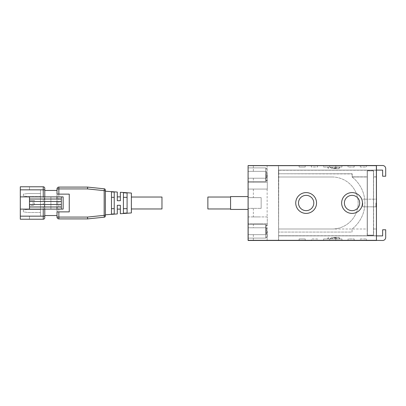 <?xml version="1.0" encoding="UTF-8"?>
<svg xmlns="http://www.w3.org/2000/svg" width="406" height="406" viewBox="0 0 406 406"><rect width="100%" height="100%" fill="white"/><g stroke="black" fill="none" stroke-linecap="round" stroke-linejoin="round"><path stroke-width="0.3" stroke-dasharray="2.03 1.52" d="M266.062 229.948L266.062 232.146L266.062 230.309L266.981 230.309L266.981 232.146L266.062 232.146L266.981 232.146L266.981 230.309L266.062 230.309L266.981 230.309L266.981 229.085L266.981 230.309L266.062 230.309L266.062 232.146L266.981 232.146L266.981 233.369L266.981 232.146L266.062 232.146L266.062 233.369L266.062 230.309L266.981 230.309L266.981 232.146L266.062 232.146L266.981 232.146L266.981 230.309L266.062 230.309L266.981 230.309L266.981 229.948L266.981 230.309L266.062 230.309L266.062 229.948L266.062 232.146L266.981 232.146L266.981 232.501L266.981 232.146L266.062 232.146L266.062 232.501L266.062 230.309L266.981 230.309L266.981 232.146L266.062 232.146L266.981 232.146L266.981 230.309L266.062 230.309L266.981 230.309L266.981 229.948L266.981 230.309L266.062 230.309L266.062 229.948L266.062 232.146L266.981 232.146L266.981 232.501L266.981 232.146L266.062 232.146L266.062 232.501L266.062 230.309L266.981 230.309L266.981 232.146L266.062 232.146L266.981 232.146L266.981 230.309L266.062 230.309L266.981 230.309L266.981 229.948L266.981 230.309L266.062 230.309L266.062 229.948M267.285 231.227L267.285 237.348L267.285 231.227M266.062 231.227L266.062 225.411L266.062 231.227M266.062 173.499L266.062 175.691L266.062 173.854L266.981 173.854L266.981 175.691L266.062 175.691L266.981 175.691L266.981 173.854L266.062 173.854L266.981 173.854L266.981 172.631L266.981 173.854L266.062 173.854L266.062 175.691L266.981 175.691L266.981 176.915L266.981 175.691L266.062 175.691L266.062 176.915L266.062 173.854L266.981 173.854L266.981 175.691L266.062 175.691L266.981 175.691L266.981 173.854L266.062 173.854L266.981 173.854L266.981 173.499L266.981 173.854L266.062 173.854L266.062 173.499L266.062 175.691L266.981 175.691L266.981 176.052L266.981 175.691L266.062 175.691L266.062 176.052L266.062 173.854L266.981 173.854L266.981 175.691L266.062 175.691L266.981 175.691L266.981 173.854L266.062 173.854L266.981 173.854L266.981 173.499L266.981 173.854L266.062 173.854L266.062 173.499L266.062 175.691L266.981 175.691L266.981 176.052L266.981 175.691L266.062 175.691L266.062 176.052L266.062 173.854L266.981 173.854L266.981 175.691L266.062 175.691L266.981 175.691L266.981 173.854L266.062 173.854L266.981 173.854L266.981 173.499L266.981 173.854L266.062 173.854L266.062 173.499M267.285 174.773L267.285 180.893L267.285 174.773M266.062 174.773L266.062 180.589L266.062 174.773M376.443 240.408L376.519 165.668L366.425 165.516L382.64 165.516A3.06 3.06 0 0 1 385.7 168.576L385.7 176.229L382.64 176.229L382.64 170.109L278.607 170.109L278.607 240.332L278.455 165.668L278.607 170.109L278.607 165.668L305.226 165.668L299.11 165.668L299.11 167.049L305.226 167.049L305.226 165.668L317.467 165.668L311.346 165.668L311.346 167.049L317.467 167.049L317.467 165.668L329.708 165.668L323.587 165.668L323.587 167.049L329.708 167.049L327.566 167.049L329.708 167.049L329.708 165.668L341.943 165.668L335.828 165.668L335.828 167.049L341.943 167.049L341.943 165.668L354.184 165.668L348.064 165.668L348.064 167.049L354.184 167.049L354.184 165.668L366.425 165.668L360.305 165.668L360.305 167.049L366.425 167.049L366.425 165.668L366.425 167.049L360.305 167.049L360.305 165.516L354.184 165.516L354.184 167.049L348.064 167.049L348.064 165.516L341.943 165.516L341.943 167.049L335.828 167.049L335.828 165.516L335.828 167.049L339.802 167.049L335.828 167.049L335.828 165.516L333.681 165.516L335.828 165.516L335.828 167.049L339.802 167.049L335.828 167.049L335.828 165.516L329.708 165.516L329.708 167.049L323.587 167.049L323.587 165.516L317.467 165.516L317.467 167.049L311.346 167.049L311.346 165.516L305.226 165.516L305.226 167.049L299.11 167.049L299.11 165.516L248.162 165.516L376.519 165.668L376.519 170.261L376.367 165.516L248.162 165.516L248.01 171.332L265.757 171.332L265.757 168.652L265.757 180.893L265.757 171.332L265.757 178.214L248.162 178.214L248.162 171.332L248.162 189.079L248.162 182.192L267.285 182.192L267.285 189.079L248.162 189.079L248.162 197.646L261.165 197.646L261.165 208.354L261.165 197.646L248.01 197.646L261.165 197.646L261.165 208.354L248.01 208.354L261.165 208.354L261.165 197.646L248.162 197.646L248.01 189.079L267.285 189.079L267.285 182.192L248.162 182.192L248.01 178.214L265.757 178.214L265.757 171.332L248.01 171.332L248.01 165.668L248.01 240.332L248.086 165.592L248.01 171.332L248.162 165.668L278.455 165.668L278.607 240.484L299.11 240.484L299.11 238.951L305.226 238.951L305.226 240.484L311.346 240.484L311.346 238.951L317.467 238.951L317.467 240.484L335.828 240.484L335.828 238.951L335.828 240.484L333.681 240.484L335.828 240.484L335.828 238.951L339.802 238.951L335.828 238.951L335.828 240.484L333.681 240.484L366.425 240.332L366.425 238.951L366.425 240.332L360.305 240.332L360.305 238.951L366.425 238.951L360.305 238.951L360.305 240.332L354.184 240.332L354.184 238.951L354.184 240.332L348.064 240.332L348.064 238.951L354.184 238.951L348.064 238.951L348.064 240.332L341.943 240.332L341.943 238.951L341.943 240.332L335.828 240.332L335.828 238.951L341.943 238.951L335.828 238.951L335.828 240.332L329.708 240.332L329.708 238.951L329.708 240.332L323.587 240.332L323.587 238.951L329.708 238.951L329.708 240.484L335.828 240.484L329.708 240.484L333.681 240.484L329.708 240.484L333.681 240.484L329.708 240.484L329.708 238.951L323.587 238.951L323.587 240.332L317.467 240.332L317.467 238.951L311.346 238.951L311.346 240.332L317.467 240.332L305.226 240.332L305.226 238.951L299.11 238.951L299.11 240.332L305.226 240.332L278.607 240.332L278.607 235.891L376.519 235.891L278.607 235.891L376.367 235.739L278.607 235.739L278.607 170.109L278.607 176.991L332.154 176.991L278.607 176.991L278.607 229.009L278.76 170.109L376.367 170.109L278.76 170.109L278.607 235.739L382.64 235.891L382.64 229.771L385.7 229.771L385.7 237.424A3.06 3.06 0 0 1 382.64 240.484L248.086 240.408L376.367 240.484L376.367 165.668L376.367 176.991L373.459 176.838L373.459 170.87L367.186 170.718L367.186 235.282L373.611 235.282L373.611 229.009L373.459 235.13L367.344 235.13L367.344 229.009L278.607 229.009L332.154 229.009L278.607 229.009L278.607 176.991L278.607 232.07L278.607 229.009L332.154 229.009A26.009 26.009 0 0 0 350.545 184.608A26.009 26.009 0 0 1 332.154 229.009L367.186 229.009L367.186 176.838L352.195 176.838L367.263 176.915L352.195 176.991L352.043 173.93L278.607 173.778L352.195 173.778L352.195 176.838L352.195 173.778L278.76 173.778L352.195 173.778L352.195 176.991L367.186 176.991L367.186 170.718L373.611 170.718L367.186 170.718L367.344 176.838L367.344 170.87L373.459 170.87L373.459 176.838L376.367 176.991L376.367 170.109L278.76 170.109L278.607 235.739L376.367 235.891L376.367 229.009L376.367 240.332L376.519 229.009L373.611 229.009L373.611 235.282L367.186 235.282L367.186 229.009L367.344 235.13L373.459 235.13L373.611 170.718L373.459 235.13L367.186 235.282L373.611 235.282L367.344 235.13L367.344 170.87L367.344 235.13L367.344 170.87L373.459 170.87L367.186 170.718L373.459 170.87L373.459 235.13L373.459 170.87L373.459 235.13L367.344 235.13L367.344 170.87L373.611 170.718L373.611 176.838L376.367 176.838L376.367 229.009L376.367 176.838L373.535 176.915L373.611 229.009L376.519 229.009L376.519 235.891M265.757 231.227L265.757 237.348L265.757 227.786L248.162 227.786L248.162 234.668L265.757 234.668L248.162 234.668L248.162 223.807L267.285 223.807L248.162 223.807L248.162 216.921L248.01 227.786L265.757 227.786L265.757 234.668L265.757 224.34L265.757 234.668L248.01 234.668L248.01 240.332L248.086 165.592L248.162 240.332L248.01 234.668L265.757 234.668L265.757 224.34L265.757 231.227M260.251 223.807L253.364 223.807L260.251 223.807M260.251 227.786L248.01 227.786L248.01 223.807L248.01 227.786L248.01 224.34L248.01 227.786L248.01 224.34L248.01 227.786L248.01 224.34L248.01 227.786L248.01 224.34L248.01 227.786L265.757 227.786L248.01 227.786L265.757 227.786L248.01 227.786L265.757 227.786L265.757 238.109L265.757 227.786L265.757 238.109L265.757 234.668L265.757 238.109L265.757 234.668L248.01 234.668L248.01 240.332L248.01 234.668L248.01 238.109L248.01 234.668L248.01 238.109L248.01 234.668L248.01 238.109L248.01 234.668L248.01 238.109L248.01 234.668L265.757 234.668L248.01 234.668L265.757 234.668L265.757 227.786L260.251 227.786M260.251 240.484L253.364 240.484L260.251 240.484M260.251 182.192L253.364 182.192L260.251 182.192M260.251 178.214L248.01 178.214L248.01 182.192L248.01 178.214L265.757 178.214L265.757 171.332L260.251 171.332L265.757 171.332L265.757 167.891L265.757 181.66L265.757 167.891L265.757 174.773L265.757 171.332L248.01 171.332L248.01 167.891L248.01 171.332L248.01 167.891L248.01 171.332L248.01 167.891L248.01 171.332L248.01 167.891L248.01 171.332L265.757 171.332L248.01 171.332L265.757 171.332L248.01 171.332L265.757 171.332L265.757 167.891L265.757 181.66L265.757 178.214L265.757 181.66L265.757 178.214L248.01 178.214L265.757 178.214L248.01 178.214L265.757 178.214L248.01 178.214L248.01 181.66L248.01 178.214L248.01 181.66L248.01 178.214L248.01 181.66L248.01 178.214L248.01 181.66L248.01 178.214L260.251 178.214M260.251 165.516L253.364 165.516L260.251 165.516M260.251 216.921L253.364 216.921L260.251 216.921M260.251 208.354L248.01 208.354L248.01 209.425L248.01 208.354L261.165 208.354L261.165 197.646L261.165 208.354L261.165 197.646L261.165 208.354L261.165 197.646L253.364 197.646L261.165 197.646L261.165 208.354L260.251 208.354M260.251 189.079L253.364 189.079L260.251 189.079M306.144 192.596A10.404 10.404 0 0 1 316.548 203A10.404 10.404 0 0 1 306.144 213.404A10.404 10.404 0 0 1 295.741 203A10.404 10.404 0 0 1 306.144 192.596M306.144 210.648A7.648 7.648 0 0 0 313.797 203A7.648 7.648 0 0 0 306.144 195.352A7.648 7.648 0 0 0 298.496 203A7.648 7.648 0 0 0 306.144 210.648A7.648 7.648 0 0 1 298.496 203A7.648 7.648 0 0 1 306.144 195.352A7.648 7.648 0 0 0 298.496 203A7.648 7.648 0 0 0 306.144 210.648A7.648 7.648 0 0 0 313.797 203A7.648 7.648 0 0 0 306.144 195.352A7.648 7.648 0 0 1 313.797 203A7.648 7.648 0 0 1 306.144 210.648M352.043 192.596A10.404 10.404 0 0 1 362.446 203A10.404 10.404 0 0 1 352.043 213.404A10.404 10.404 0 0 1 341.639 203A10.404 10.404 0 0 1 352.043 192.596M352.043 210.648A7.648 7.648 0 0 0 359.691 203A7.648 7.648 0 0 0 352.043 195.352A7.648 7.648 0 0 0 344.395 203A7.648 7.648 0 0 0 352.043 210.648A7.648 7.648 0 0 1 344.395 203A7.648 7.648 0 0 1 352.043 195.352A7.648 7.648 0 0 0 344.395 203A7.648 7.648 0 0 0 352.043 210.648A7.648 7.648 0 0 0 359.691 203A7.648 7.648 0 0 0 352.043 195.352A7.648 7.648 0 0 1 359.691 203A7.648 7.648 0 0 1 352.043 210.648M375.91 203L375.91 206.827L375.91 203M362.751 203L362.751 206.827L362.751 203M376.519 203L376.519 198.564L376.519 203M333.681 168.576L339.04 168.576L333.681 168.576M333.681 167.049L339.04 167.049L333.681 167.049M332.458 168.272L331.387 168.272L329.86 167.049L331.849 167.049L331.849 168.272L332.458 168.272L332.458 167.049L331.849 167.049L331.849 168.272L329.86 167.049L331.387 168.272L332.458 168.272L332.458 167.049L329.86 167.049L331.387 168.272L335.518 168.272L334.909 168.272L334.909 167.049L335.518 167.049L334.909 167.049L335.518 167.049L334.909 167.049L334.909 168.272L335.518 168.272L334.909 168.272L334.909 167.049L334.909 168.272L332.458 168.272L332.458 167.049L334.909 167.049L329.86 167.049L332.458 167.049L332.458 168.272L332.458 167.049L334.909 167.049L334.909 168.272L334.909 167.049L334.909 168.272L332.458 168.272L334.909 168.272L334.909 167.049L332.458 167.049L332.458 168.272M333.681 237.424L339.04 237.424L333.681 237.424M333.681 238.951L339.04 238.951L333.681 238.951M332.458 237.728L331.387 237.728L329.86 238.951L331.849 238.951L331.849 237.728L332.458 237.728L332.458 238.951L331.849 238.951L331.849 237.728L329.86 238.951L331.387 237.728L332.458 237.728L332.458 238.951L329.86 238.951L331.387 237.728L335.518 237.728L334.909 237.728L334.909 238.951L335.518 238.951L334.909 238.951L335.518 238.951L334.909 238.951L334.909 237.728L335.518 237.728L334.909 237.728L334.909 238.951L334.909 237.728L332.458 237.728L332.458 238.951L334.909 238.951L329.86 238.951L332.458 238.951L332.458 237.728L332.458 238.951L334.909 238.951L334.909 237.728L334.909 238.951L334.909 237.728L332.458 237.728L334.909 237.728L334.909 238.951L332.458 238.951L332.458 237.728M207.867 197.032L207.867 208.968M230.567 209.425L230.567 196.575M332.154 176.991L278.607 176.991L332.154 176.991A26.009 26.009 0 0 1 350.545 184.608A26.009 26.009 0 0 0 332.154 176.991L278.607 176.991L332.154 176.991M352.043 232.07L352.043 229.009L352.043 232.07L278.607 232.07L352.043 232.07M352.043 176.991A32.784 32.784 0 0 1 352.043 229.009A32.784 32.784 0 0 0 352.043 176.991A32.784 32.784 0 0 1 352.043 229.009A32.784 32.784 0 0 0 352.043 176.991M278.76 170.261L278.76 173.778L278.683 170.185L376.367 170.261L376.443 176.915L376.443 170.185L278.76 170.261M248.01 197.646L248.162 208.354L248.01 197.646M230.567 203L230.567 197.032L230.567 203M267.285 216.921L248.162 216.921L248.162 208.354L248.01 216.921L248.01 208.354L248.01 216.921L267.285 216.921L267.285 223.807L267.285 216.921M376.367 240.484L248.01 240.332L376.367 240.332M376.443 165.592L376.519 170.109M360.305 240.332L354.184 240.484L360.305 240.332M299.11 240.332L278.607 240.332L278.607 235.891L278.455 240.484L248.162 240.484L299.11 240.332M311.346 240.332L305.226 240.484L311.346 240.332M323.587 240.332L317.467 240.484L323.587 240.332M348.064 240.332L341.943 240.484L348.064 240.332M337.508 238.951L335.518 238.951L337.508 238.951L335.518 237.728L337.508 238.951L335.518 238.951L337.508 238.951L335.98 237.728L335.518 237.728L337.508 238.951M329.708 240.484L329.708 238.951L329.708 240.484M278.607 165.668L299.11 165.516L278.607 165.516L278.607 170.109L278.607 165.668M354.184 165.668L360.305 165.516L354.184 165.668M341.943 165.668L348.064 165.516L341.943 165.668M329.708 165.668L335.828 165.516L329.708 165.516L329.708 167.049L327.566 167.049L329.708 167.049L329.708 165.516L333.681 165.516L329.708 165.516L333.681 165.516L329.708 165.516L329.708 167.049L329.708 165.668M317.467 165.668L323.587 165.516L317.467 165.668M305.226 165.668L311.346 165.516L305.226 165.668M337.508 167.049L335.518 167.049L337.508 167.049L335.518 168.272L337.508 167.049L335.518 167.049L337.508 167.049L335.98 168.272L335.518 168.272L337.508 167.049M376.367 165.668L248.086 165.592L376.367 165.516M265.757 171.332L265.757 178.214L265.757 171.332M261.165 197.646L260.251 197.646L261.165 197.646M265.757 234.668L248.01 234.668L265.757 234.668M265.757 227.786L248.01 227.786L265.757 227.786M266.062 177.833L266.981 177.833L266.062 177.833L266.062 176.915L266.062 177.833L266.981 177.833L266.981 176.915L266.981 177.833L266.062 177.833L266.062 176.915L266.062 177.833L266.981 177.833L266.981 176.915L266.981 177.833L266.062 177.833L266.062 176.915L266.062 177.833L266.981 177.833L266.981 176.915L266.981 177.833L266.062 177.833L266.062 176.915L266.062 177.833M266.062 171.713L266.981 171.713L266.062 171.713L266.062 172.631L266.062 171.713L266.981 171.713L266.981 172.631L266.981 171.713L266.062 171.713L266.062 172.631L266.062 171.713L266.981 171.713L266.981 172.631L266.981 171.713L266.062 171.713L266.062 172.631L266.062 171.713L266.981 171.713L266.981 172.631L266.981 171.713L266.062 171.713L266.062 172.631L266.062 171.713M266.062 234.287L266.981 234.287L266.062 234.287L266.062 233.369L266.062 234.287L266.981 234.287L266.981 233.369L266.981 234.287L266.062 234.287L266.062 233.369L266.062 234.287L266.981 234.287L266.981 233.369L266.981 234.287L266.062 234.287L266.062 233.369L266.062 234.287L266.981 234.287L266.981 233.369L266.981 234.287L266.062 234.287L266.062 233.369L266.062 234.287M266.062 228.167L266.981 228.167L266.062 228.167L266.062 229.085L266.062 228.167L266.981 228.167L266.981 229.085L266.981 228.167L266.062 228.167L266.062 229.085L266.062 228.167L266.981 228.167L266.981 229.085L266.981 228.167L266.062 228.167L266.062 229.085L266.062 228.167L266.981 228.167L266.981 229.085L266.981 228.167L266.062 228.167L266.062 229.085L266.062 228.167M266.981 171.713L266.981 172.631L266.981 171.713M266.981 175.691L266.981 176.052L266.981 175.691L266.062 175.691L266.981 175.691M266.981 177.833L266.981 176.915L266.981 177.833M266.062 176.052L266.062 175.691L266.062 176.052M266.981 228.167L266.981 229.085L266.981 228.167M266.981 232.146L266.981 232.501L266.981 232.146L266.062 232.146L266.981 232.146M266.981 234.287L266.981 233.369L266.981 234.287M266.062 232.501L266.062 232.146L266.062 232.501M105.362 191.221L105.362 215.353L104.169 215.353L104.291 217.185L87.615 218.91L58.855 218.91A1.837 1.837 0 0 1 57.018 217.073L57.018 188.927A1.837 1.837 0 0 1 58.855 187.09L87.615 187.09L104.291 188.815L104.169 190.647L87.518 188.927L87.615 187.09M87.615 218.91L87.518 217.073L104.169 215.353L104.169 190.647L105.362 190.647M120.354 209.12L120.354 205.294L120.354 209.12L120.354 205.294L117.293 205.294L120.354 205.294L117.293 205.294L117.293 209.12M117.293 196.88L117.293 200.706L117.293 196.88L117.293 200.706L120.354 200.706L117.293 200.706L120.354 200.706L120.354 196.88M20.3 196.88L20.3 189.841L20.3 196.88L44.472 196.88L44.472 209.12L63.138 209.12L63.138 196.88L29.481 196.88L44.472 196.88L44.472 209.12L20.3 209.12L20.3 216.159L20.3 209.12M44.33 218.768A1.528 1.528 0 0 1 43.249 219.215L20.3 219.215L20.3 216.159L20.3 219.215L20.3 216.159L40.493 216.159L40.493 189.841L40.493 216.159L20.3 216.159L29.481 216.159L29.481 219.215L20.3 219.215L29.481 219.215L29.481 216.159L20.3 216.159L44.777 216.159L44.777 217.687A1.528 1.528 0 0 1 44.33 218.768M20.3 189.841L40.493 189.841L20.3 189.841L29.481 189.841L29.481 186.785L20.3 186.785L29.481 186.785L29.481 189.841L20.3 189.841L20.3 186.785L20.3 189.841L20.3 186.785L43.249 186.785L43.249 189.841L20.3 189.841L20.3 216.159M131.371 197.032L131.371 208.968L131.371 197.032M131.371 212.942L131.371 193.058M161.969 208.968L161.969 197.032M44.777 196.88L44.777 209.12M43.249 219.215L43.249 189.841L44.777 189.841L44.777 216.159M40.493 212.485L27.948 212.485L23.36 211.871L23.36 210.039L27.948 209.425L23.36 210.039L23.36 211.871L27.948 212.485L40.493 212.485L40.493 209.425L40.493 212.485M40.493 209.425L27.948 209.425L40.493 209.425M40.493 196.575L27.948 196.575L23.36 195.961L23.36 194.129L27.948 193.515L23.36 194.129L23.36 195.961L27.948 196.575L40.493 196.575L40.493 193.515L40.493 196.575M40.493 193.515L27.948 193.515L40.493 193.515M50.897 209.12L50.897 196.88L50.897 209.12M57.018 211.871L57.018 190.455L57.018 194.129L69.259 194.129L69.259 211.871L57.018 211.871M29.481 196.88L29.481 205.446L34.373 205.446L34.373 200.554L29.481 200.554L33.15 200.554L33.15 205.446L29.481 205.446L29.481 209.12M127.088 197.326L127.088 208.674L127.088 197.326L123.414 197.326L123.414 213.251L123.414 208.674L127.088 208.674L127.088 212.988L127.088 208.674M114.233 197.326L114.233 208.674L114.233 197.326L111.483 197.326L111.483 208.674L111.483 197.326M111.483 208.674L114.233 208.674L114.233 192.084L111.483 191.886L111.483 214.114L111.483 208.674L111.483 214.114L114.233 213.916L114.233 208.674M123.414 208.674L123.414 213.251L127.088 212.988L127.088 193.012L123.414 192.748L123.414 197.326M61.301 209.12L61.301 206.979L29.481 206.979M61.301 206.979L61.301 196.88M33.15 200.554L34.373 200.554L34.373 205.446L33.15 205.446M29.481 199.021L61.301 199.021M61.301 201.472L29.481 201.472M29.481 204.528L61.301 204.528M57.018 209.12L57.018 196.88M57.018 215.545L44.777 215.545M57.018 190.455L44.777 190.455M266.062 229.085L266.981 229.085L266.062 229.085M266.981 233.369L266.062 233.369L266.981 233.369M266.062 172.631L266.981 172.631L266.062 172.631M266.981 176.915L266.062 176.915L266.981 176.915M335.518 168.272L335.518 167.049L335.518 168.272M335.518 237.728L335.518 238.951L335.518 237.728M57.018 217.073L87.518 217.073M87.518 188.927L57.018 188.927M58.855 187.09L58.855 218.91M267.285 237.038L266.062 237.038L267.285 237.038M267.285 180.589L266.062 180.589L267.285 180.589M265.757 180.893L267.285 180.893L265.757 180.893M265.757 237.348L267.285 237.348L265.757 237.348M253.364 223.807L253.364 227.786M253.364 234.668L253.364 240.484M253.364 178.214L253.364 182.192M253.364 165.516L253.364 171.332M253.364 208.354L253.364 216.921M253.364 189.079L253.364 197.646M362.751 206.827L375.91 206.827L376.519 207.436L375.91 206.827L362.751 206.827M375.91 199.173L376.519 198.564L375.91 199.173L362.751 199.173L375.91 199.173M339.04 168.576L339.802 167.049L339.04 168.576L339.04 167.049L339.04 168.576M339.04 237.424L339.802 238.951L339.04 237.424L339.04 238.951L339.04 237.424M328.327 237.424L328.327 238.951L328.327 237.424L327.566 238.951L328.327 237.424M328.327 168.576L328.327 167.049L328.327 168.576L327.566 167.049L328.327 168.576M267.133 223.807L267.133 240.484M267.133 189.079L267.133 216.921M267.133 165.516L267.133 182.192M248.01 238.109L265.757 238.109L248.01 238.109M248.01 224.34L265.757 224.34L248.01 224.34M265.757 225.107L267.285 225.107L265.757 225.107M248.01 181.66L265.757 181.66L248.01 181.66M265.757 168.652L267.285 168.652L265.757 168.652M248.01 167.891L265.757 167.891L248.01 167.891M267.285 168.962L266.062 168.962L267.285 168.962M267.285 225.411L266.062 225.411L267.285 225.411"/><path stroke-width="0.61" d="M376.443 165.592L376.443 240.408L376.367 165.516L382.64 165.516A3.06 3.06 0 0 1 385.7 168.576L385.7 176.229L382.64 176.229L382.64 170.109L376.519 170.109M376.519 235.891L382.64 235.891L382.64 229.771L385.7 229.771L385.7 237.424A3.06 3.06 0 0 1 382.64 240.484L376.443 240.408M306.144 213.404A10.404 10.404 0 0 0 316.548 203A10.404 10.404 0 0 0 306.144 192.596A10.404 10.404 0 0 0 295.741 203A10.404 10.404 0 0 0 306.144 213.404M306.144 195.352A7.648 7.648 0 0 1 313.797 203A7.648 7.648 0 0 1 306.144 210.648A7.648 7.648 0 0 1 298.496 203A7.648 7.648 0 0 1 306.144 195.352M352.043 213.404A10.404 10.404 0 0 0 362.446 203A10.404 10.404 0 0 0 352.043 192.596A10.404 10.404 0 0 0 341.639 203A10.404 10.404 0 0 0 352.043 213.404M352.043 195.352A7.648 7.648 0 0 1 359.691 203A7.648 7.648 0 0 1 352.043 210.648A7.648 7.648 0 0 1 344.395 203A7.648 7.648 0 0 1 352.043 195.352M230.567 208.968L207.867 208.968L207.867 197.032L230.567 197.032M248.01 196.575L230.567 196.575L230.567 209.425L248.01 209.425M248.086 240.408L248.086 165.592L248.162 240.484L376.367 240.484M248.086 165.592L376.367 165.516M248.162 165.668L376.367 165.668M376.367 240.332L248.162 240.332M105.052 189.201A1.193 1.193 0 0 0 104.291 188.815A1.193 1.193 0 0 1 105.362 190.003L105.362 190.647L104.169 190.647L104.169 215.353L105.362 215.353L105.362 215.997L105.362 190.003A1.193 1.193 0 0 0 104.291 188.815L87.615 187.09L58.855 187.09A1.837 1.837 0 0 0 57.018 188.927L57.018 194.129L69.259 194.129L69.259 211.871L57.018 211.871L57.018 217.073A1.837 1.837 0 0 0 58.855 218.91L87.615 218.91L104.291 217.185A1.193 1.193 0 0 0 105.052 216.799A1.193 1.193 0 0 1 104.291 217.185L104.169 215.353L87.518 217.073L87.615 218.91M87.615 187.09L87.518 188.927L104.169 190.647L104.291 188.815M120.354 192.277L120.354 200.706L117.293 200.706L117.293 192.063L117.293 196.88L120.354 196.88L120.354 192.277L131.371 193.058L131.371 212.942L120.354 213.723L120.354 209.12L117.293 209.12L117.293 213.937L105.362 214.779M105.362 190.647L105.362 191.221L117.293 192.063M117.293 213.937L117.293 205.294L120.354 205.294L120.354 213.723M111.483 214.114L111.483 191.886L114.233 192.084L114.233 213.916L111.483 214.114M123.414 213.251L123.414 192.748L127.088 193.012L127.088 212.988L123.414 213.251M44.777 216.159L20.3 216.159L20.3 219.215L43.249 219.215A1.528 1.528 0 0 0 44.777 217.687L44.777 209.12M44.777 196.88L44.777 188.313A1.528 1.528 0 0 0 44.33 187.232A1.528 1.528 0 0 1 44.777 188.313L44.777 189.841L43.249 189.841L43.249 196.88M43.249 186.785L20.3 186.785L20.3 189.841L43.249 189.841L43.249 186.785A1.528 1.528 0 0 1 44.33 187.232A1.528 1.528 0 0 0 43.249 186.785M131.371 197.032L161.969 197.032L161.969 208.968L131.371 208.968M61.301 196.88L63.138 196.88L63.138 209.12L61.301 209.12L61.301 196.88L20.3 196.88L20.3 189.841M20.3 216.159L20.3 209.12L61.301 209.12M20.3 209.12L20.3 196.88M57.018 215.545L44.777 215.545M57.018 190.455L44.777 190.455M123.414 197.326L127.088 197.326M127.088 208.674L123.414 208.674M111.483 197.326L114.233 197.326M114.233 208.674L111.483 208.674M105.052 216.799A1.193 1.193 0 0 0 105.362 215.997A1.193 1.193 0 0 1 105.052 216.799A1.193 1.193 0 0 0 105.362 215.997M57.018 209.12L57.018 206.979M61.301 206.979L29.481 206.979L29.481 199.021L61.301 199.021M61.301 201.472L29.481 201.472M57.018 204.528L57.018 201.472M29.481 204.528L61.301 204.528M29.481 209.12L29.481 206.979M57.018 199.021L57.018 196.88M29.481 199.021L29.481 196.88M87.518 217.073L57.018 217.073M58.855 218.91L58.855 211.871M57.018 188.927L58.855 188.927L58.855 187.09M43.249 209.12L43.249 219.215M58.855 194.129L58.855 188.927L87.518 188.927"/></g></svg>
